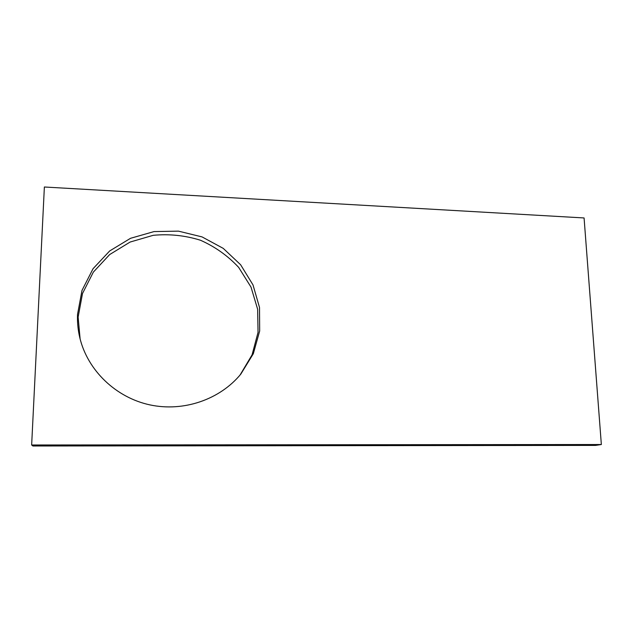 <?xml version="1.0" encoding="UTF-8"?>
<svg xmlns="http://www.w3.org/2000/svg" width="633" height="633" viewBox="0 0 633 633"><rect width="100%" height="100%" fill="white"/><g stroke="black" fill="none" stroke-linecap="round" stroke-linejoin="round"><path stroke-width="0.95" d="M31.65 444.991L601.35 444.524L584.077 217.95L44.373 187.004L31.65 444.991L32.908 445.996L595.582 445.403L601.35 444.524M80.114 338.964L78.128 317.093L82.512 293.483L93.336 272.127L109.644 254.577L130.121 242.043L153.202 235.318C169.351 233.791 185.105 235.436 200.479 240.247C215.141 246.767 227.864 255.811 238.657 267.371L251.016 287.105L257.647 309.276L258.042 332.388L252.069 354.852L240.034 375.06M77.527 314.395L82.005 290.405L93.043 268.724L109.675 250.953L130.54 238.301L154.033 231.583L178.435 231.14L202.046 236.9L223.251 248.381L240.635 264.76L253.01 284.929L259.522 307.519L259.665 331.004L253.311 353.752L240.801 374.135C220.015 399.423 183.799 412.17 149.847 404.875C115.918 397.564 87.639 370.503 79.813 337.769C77.978 330.046 77.218 322.252 77.527 314.395"/></g></svg>
